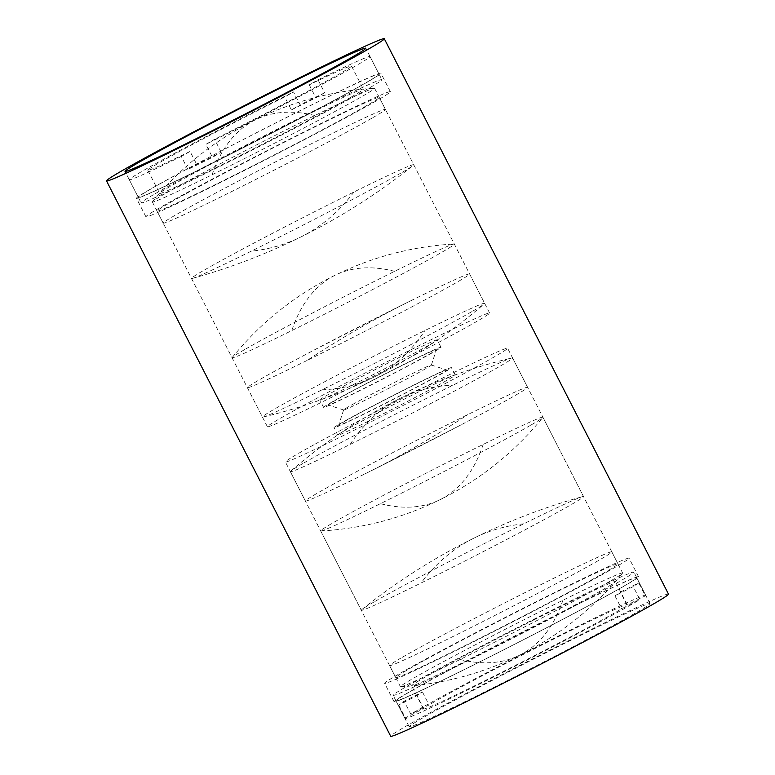 <?xml version="1.0" encoding="UTF-8"?>
<svg xmlns="http://www.w3.org/2000/svg" width="775" height="775" viewBox="0 0 775 775"><rect width="100%" height="100%" fill="white"/><g stroke="black" fill="none" stroke-linecap="round" stroke-linejoin="round"><path stroke-width="0.58" stroke-dasharray="3.88 2.91" d="M169.105 178.792A135.218 3.642 -27.1 0 0 138.299 197.334A135.218 3.642 -27.1 0 0 216.37 161.19A135.218 3.642 -27.1 0 0 348.227 92.68A135.218 3.642 -27.1 0 0 379.043 74.138A135.218 3.642 -27.1 0 0 300.962 110.282A135.218 3.642 -27.1 0 0 169.105 178.792M167.729 179.461A137.291 3.701 -27.1 0 0 136.448 198.284A137.291 3.701 -27.1 0 0 215.721 161.588A137.291 3.701 -27.1 0 0 349.603 92.022A137.291 3.701 -27.1 0 0 380.893 73.199A137.291 3.701 -27.1 0 0 301.611 109.895A137.291 3.701 -27.1 0 0 167.729 179.461M177.204 197.964A137.291 3.701 -27.1 0 0 145.923 216.797A137.291 3.701 -27.1 0 0 225.196 180.1A137.291 3.701 -27.1 0 0 359.077 110.534A137.291 3.701 -27.1 0 0 390.368 91.712A137.291 3.701 -27.1 0 0 311.085 128.408A137.291 3.701 -27.1 0 0 177.204 197.964M185.467 193.992A124.814 3.362 -27.1 0 0 157.034 211.11A124.814 3.362 -27.1 0 0 229.1 177.746A124.814 3.362 -27.1 0 0 350.813 114.506A124.814 3.362 -27.1 0 0 379.256 97.388A124.814 3.362 -27.1 0 0 307.181 130.752A124.814 3.362 -27.1 0 0 185.467 193.992M295.827 409.655A124.814 3.362 -27.1 0 0 267.394 426.773A124.814 3.362 -27.1 0 0 339.46 393.409A124.814 3.362 -27.1 0 0 461.173 330.169A124.814 3.362 -27.1 0 0 489.616 313.052A124.814 3.362 -27.1 0 0 417.541 346.415A124.814 3.362 -27.1 0 0 295.827 409.655M334.819 390.91A65.943 1.773 -27.1 0 0 319.794 399.958A65.943 1.773 -27.1 0 0 357.876 382.327A65.943 1.773 -27.1 0 0 422.181 348.915A65.943 1.773 -27.1 0 0 437.207 339.876A65.943 1.773 -27.1 0 0 399.125 357.498A65.943 1.773 -27.1 0 0 334.819 390.91M338.617 398.321A65.943 1.773 -27.1 0 0 323.582 407.359A65.943 1.773 -27.1 0 0 361.663 389.728A65.943 1.773 -27.1 0 0 425.969 356.326A65.943 1.773 -27.1 0 0 440.994 347.278A65.943 1.773 -27.1 0 0 402.913 364.909A65.943 1.773 -27.1 0 0 338.617 398.321M342.056 396.664A60.741 1.637 -27.1 0 0 328.251 405.015A60.741 1.637 -27.1 0 0 363.969 388.411A60.741 1.637 -27.1 0 0 422.52 357.972A60.741 1.637 -27.1 0 0 436.364 349.699A60.741 1.637 -27.1 0 0 401.973 365.548A60.741 1.637 -27.1 0 0 342.056 396.664M354.843 403.194A49.3 1.327 -27.1 0 0 343.606 409.917A49.3 1.327 -27.1 0 0 343.645 409.985A49.3 1.327 -27.1 0 0 372.63 396.5A49.3 1.327 -27.1 0 0 420.157 371.806A49.3 1.327 -27.1 0 0 431.394 365.083A49.3 1.327 -27.1 0 0 431.355 365.015A49.3 1.327 -27.1 0 0 402.37 378.5A49.3 1.327 -27.1 0 0 354.843 403.194M352.48 417.028A60.741 1.637 -27.1 0 0 338.636 425.301A60.741 1.637 -27.1 0 0 373.027 409.452A60.741 1.637 -27.1 0 0 432.944 378.336A60.741 1.637 -27.1 0 0 446.749 369.985A60.741 1.637 -27.1 0 0 411.031 386.589A60.741 1.637 -27.1 0 0 352.48 417.028M349.031 418.674A65.943 1.773 -27.1 0 0 334.006 427.722A65.943 1.773 -27.1 0 0 372.087 410.091A65.943 1.773 -27.1 0 0 436.383 376.679A65.943 1.773 -27.1 0 0 451.418 367.641A65.943 1.773 -27.1 0 0 413.337 385.272A65.943 1.773 -27.1 0 0 349.031 418.674M352.819 426.085A65.943 1.773 -27.1 0 0 337.793 435.124A65.943 1.773 -27.1 0 0 375.875 417.502A65.943 1.773 -27.1 0 0 440.181 384.09A65.943 1.773 -27.1 0 0 455.206 375.042A65.943 1.773 -27.1 0 0 417.124 392.673A65.943 1.773 -27.1 0 0 352.819 426.085M313.827 444.831A124.814 3.362 -27.1 0 0 285.384 461.948A124.814 3.362 -27.1 0 0 357.459 428.585A124.814 3.362 -27.1 0 0 479.173 365.345A124.814 3.362 -27.1 0 0 507.606 348.227A124.814 3.362 -27.1 0 0 435.54 381.591A124.814 3.362 -27.1 0 0 313.827 444.831M424.187 660.494A124.814 3.362 -27.1 0 0 395.744 677.612A124.814 3.362 -27.1 0 0 467.819 644.248A124.814 3.362 -27.1 0 0 589.533 581.008A124.814 3.362 -27.1 0 0 617.966 563.89A124.814 3.362 -27.1 0 0 545.9 597.254A124.814 3.362 -27.1 0 0 424.187 660.494M415.923 664.466A137.291 3.701 -27.1 0 0 384.632 683.288A137.291 3.701 -27.1 0 0 463.915 646.592A137.291 3.701 -27.1 0 0 597.796 577.036A137.291 3.701 -27.1 0 0 629.077 558.203A137.291 3.701 -27.1 0 0 549.804 594.9A137.291 3.701 -27.1 0 0 415.923 664.466M425.397 682.978A137.291 3.701 -27.1 0 0 394.107 701.801A137.291 3.701 -27.1 0 0 473.389 665.105A137.291 3.701 -27.1 0 0 607.271 595.539A137.291 3.701 -27.1 0 0 638.552 576.716A137.291 3.701 -27.1 0 0 559.279 613.413A137.291 3.701 -27.1 0 0 425.397 682.978M426.773 682.32A135.218 3.642 -27.1 0 0 395.957 700.862A135.218 3.642 -27.1 0 0 474.038 664.717A135.218 3.642 -27.1 0 0 605.895 596.208A135.218 3.642 -27.1 0 0 636.701 577.666A135.218 3.642 -27.1 0 0 558.63 613.81A135.218 3.642 -27.1 0 0 426.773 682.32M440.035 708.234A135.218 3.642 -27.1 0 0 409.219 726.776A135.218 3.642 -27.1 0 0 487.301 690.632A135.218 3.642 -27.1 0 0 619.157 622.122A135.218 3.642 -27.1 0 0 649.963 603.58A135.218 3.642 -27.1 0 0 571.892 639.724A135.218 3.642 -27.1 0 0 440.035 708.234M668.486 594.105A156.017 4.204 -27.1 0 0 578.402 635.81A156.017 4.204 -27.1 0 0 426.26 714.86A156.017 4.204 -27.1 0 0 390.707 736.25M164.949 193.769A124.814 3.362 -27.1 0 0 152.481 201.703A124.814 3.362 -27.1 0 0 152.365 201.994A124.814 3.362 -27.1 0 0 212.098 174.753A124.814 3.362 -27.1 0 0 362.002 96.507A124.814 3.362 -27.1 0 0 374.587 88.282A124.814 3.362 -27.1 0 0 374.286 88.205A124.814 3.362 -27.1 0 0 314.863 115.523A124.814 3.362 -27.1 0 0 164.949 193.769M372.823 117.655A124.814 3.362 -27.1 0 0 385.407 109.43A124.814 3.362 -27.1 0 0 300.002 149.468A124.814 3.362 -27.1 0 0 175.77 214.907A124.814 3.362 -27.1 0 0 163.186 223.142A124.814 3.362 -27.1 0 0 248.591 183.103A124.814 3.362 -27.1 0 0 372.823 117.655M401.121 172.951A124.814 3.362 152.9 0 1 251.216 251.197A124.814 3.362 152.9 0 1 192.636 278.341A124.814 3.362 152.9 0 1 191.483 278.438A124.814 3.362 152.9 0 1 204.067 270.213A124.814 3.362 152.9 0 1 353.981 191.968A124.814 3.362 152.9 0 1 413.705 164.726A124.814 3.362 152.9 0 1 412.959 165.598A124.814 3.362 152.9 0 1 401.121 172.951M244.677 349.573A124.814 3.362 -27.1 0 0 232.209 357.517A124.814 3.362 -27.1 0 0 232.103 357.808A124.814 3.362 -27.1 0 0 291.826 330.567A124.814 3.362 -27.1 0 0 441.74 252.321A124.814 3.362 -27.1 0 0 454.324 244.086A124.814 3.362 -27.1 0 0 454.024 244.009A124.814 3.362 -27.1 0 0 394.591 271.327A124.814 3.362 -27.1 0 0 244.677 349.573M472.043 311.531A124.814 3.362 152.9 0 1 322.129 389.777A124.814 3.362 152.9 0 1 263.238 417.008A124.814 3.362 152.9 0 1 262.396 417.018A124.814 3.362 152.9 0 1 274.98 408.793A124.814 3.362 152.9 0 1 424.894 330.547A124.814 3.362 152.9 0 1 484.617 303.306A124.814 3.362 152.9 0 1 484.123 303.974A124.814 3.362 152.9 0 1 472.043 311.531M307.113 360.443A124.814 3.362 152.9 0 1 247.39 387.684A124.814 3.362 152.9 0 1 259.974 379.459A124.814 3.362 152.9 0 1 314.262 349.98A124.814 3.362 152.9 0 1 399.91 306.154A124.814 3.362 152.9 0 1 409.878 301.213A124.814 3.362 152.9 0 1 469.611 273.972A124.814 3.362 152.9 0 1 457.027 282.197A124.814 3.362 152.9 0 1 307.113 360.443A4276.963 2028.989 -116.3 0 1 409.878 301.213M302.957 463.469A124.814 3.362 -27.1 0 0 290.877 471.026A124.814 3.362 -27.1 0 0 290.383 471.694A124.814 3.362 -27.1 0 0 350.106 444.453A124.814 3.362 -27.1 0 0 500.02 366.207A124.814 3.362 -27.1 0 0 512.604 357.982A124.814 3.362 -27.1 0 0 511.762 357.992A124.814 3.362 -27.1 0 0 452.871 385.223A124.814 3.362 -27.1 0 0 302.957 463.469M365.122 473.787A124.814 3.362 -27.1 0 0 375.09 468.846A124.814 3.362 -27.1 0 0 460.738 425.02A124.814 3.362 -27.1 0 0 515.026 395.541A124.814 3.362 -27.1 0 0 527.61 387.316A124.814 3.362 -27.1 0 0 467.887 414.557A124.814 3.362 -27.1 0 0 317.973 492.803A124.814 3.362 -27.1 0 0 305.389 501.028A124.814 3.362 -27.1 0 0 365.122 473.787A4276.963 2028.989 63.7 0 0 467.887 414.557M530.323 425.427A124.814 3.362 152.9 0 1 380.409 503.672A124.814 3.362 152.9 0 1 320.976 530.982A124.814 3.362 152.9 0 1 320.676 530.914A124.814 3.362 152.9 0 1 333.26 522.679A124.814 3.362 152.9 0 1 483.174 444.433A124.814 3.362 152.9 0 1 542.897 417.192A124.814 3.362 152.9 0 1 542.791 417.483A124.814 3.362 152.9 0 1 530.323 425.427M373.879 602.049A124.814 3.362 -27.1 0 0 362.041 609.402A124.814 3.362 -27.1 0 0 361.295 610.274A124.814 3.362 -27.1 0 0 421.019 583.033A124.814 3.362 -27.1 0 0 570.933 504.787A124.814 3.362 -27.1 0 0 583.517 496.562A124.814 3.362 -27.1 0 0 582.364 496.659A124.814 3.362 -27.1 0 0 523.784 523.803A124.814 3.362 -27.1 0 0 373.879 602.049M610.051 581.231A124.814 3.362 152.9 0 1 460.137 659.477A124.814 3.362 152.9 0 1 400.714 686.795A124.814 3.362 152.9 0 1 400.413 686.718A124.814 3.362 152.9 0 1 412.998 678.493A124.814 3.362 152.9 0 1 562.902 600.247A124.814 3.362 152.9 0 1 622.635 573.006A124.814 3.362 152.9 0 1 622.519 573.297A124.814 3.362 152.9 0 1 610.051 581.231M402.177 657.345A124.814 3.362 152.9 0 1 526.409 591.897A124.814 3.362 152.9 0 1 611.814 551.858A124.814 3.362 152.9 0 1 599.23 560.092A124.814 3.362 152.9 0 1 474.998 625.532A124.814 3.362 152.9 0 1 389.593 665.57A124.814 3.362 152.9 0 1 402.177 657.345M422.472 691.968L429.098 704.93L410.798 714.163L404.162 701.201L422.472 691.968A114.409 3.081 -27.1 0 0 417.028 695.679L398.728 704.911A135.218 3.642 152.9 0 1 404.162 701.201M398.728 704.911L405.354 717.873L423.663 708.631L417.028 695.679M423.663 708.631A114.409 3.081 -27.1 0 0 423.489 708.98A114.409 3.081 -27.1 0 0 505.387 670.452A114.409 3.081 -27.1 0 0 621.579 608.792L639.879 599.559L633.252 586.597L614.943 595.839L621.579 608.792M533.442 620.126A114.409 3.081 -27.1 0 0 411.641 685.846A114.409 3.081 -27.1 0 0 493.549 647.309A114.409 3.081 -27.1 0 0 615.35 581.599A114.409 3.081 -27.1 0 0 533.442 620.126M614.943 595.839A114.409 3.081 -27.1 0 0 620.387 592.129L638.687 582.897L645.323 595.849L627.014 605.091A114.409 3.081 -27.1 0 0 627.188 604.742A114.409 3.081 -27.1 0 0 545.29 643.269A114.409 3.081 -27.1 0 0 429.098 704.93M645.323 595.849A135.218 3.642 -27.1 0 0 645.711 595.268A135.218 3.642 -27.1 0 0 548.913 640.799A135.218 3.642 -27.1 0 0 410.798 714.163M489.926 649.789A135.218 3.642 -27.1 0 0 633.873 572.124A135.218 3.642 -27.1 0 0 537.075 617.656A135.218 3.642 -27.1 0 0 393.128 695.32A135.218 3.642 -27.1 0 0 489.926 649.789M405.354 717.873A135.218 3.642 -27.1 0 0 404.967 718.454A135.218 3.642 -27.1 0 0 501.764 672.923A135.218 3.642 -27.1 0 0 639.879 599.559M638.687 582.897A135.218 3.642 152.9 0 1 633.252 586.597M627.014 605.091L620.387 592.129M221.214 152.278L214.578 139.326L205.821 144.363L212.457 157.315L221.214 152.278A114.409 3.081 152.9 0 1 196.685 164.377L187.918 169.415A135.218 3.642 -27.1 0 0 212.457 157.315M187.918 169.415L181.292 156.463L190.049 151.425L196.685 164.377M190.049 151.425A114.409 3.081 152.9 0 1 147.812 170.258A114.409 3.081 152.9 0 1 159.708 162.508A114.409 3.081 152.9 0 1 284.735 96.953L293.502 91.915L300.128 104.877L291.371 109.914L284.735 96.953M351.453 96.914A114.409 3.081 152.9 0 1 237.557 156.889A114.409 3.081 152.9 0 1 159.65 193.401A114.409 3.081 152.9 0 1 171.546 185.642A114.409 3.081 152.9 0 1 285.442 125.676A114.409 3.081 152.9 0 1 363.359 89.154A114.409 3.081 152.9 0 1 351.453 96.914M291.371 109.914A114.409 3.081 152.9 0 1 315.9 97.815L324.657 92.777L318.031 79.815L309.273 84.853A114.409 3.081 152.9 0 1 351.511 66.02A114.409 3.081 152.9 0 1 339.615 73.77A114.409 3.081 152.9 0 1 214.578 139.326M318.031 79.815A135.218 3.642 152.9 0 1 370.033 56.546A135.218 3.642 152.9 0 1 355.967 65.71A135.218 3.642 152.9 0 1 205.821 144.363M155.194 193.711A135.218 3.642 152.9 0 1 289.802 122.837A135.218 3.642 152.9 0 1 381.872 79.68A135.218 3.642 152.9 0 1 367.815 88.844A135.218 3.642 152.9 0 1 233.207 159.718A135.218 3.642 152.9 0 1 141.127 202.876A135.218 3.642 152.9 0 1 155.194 193.711M181.292 156.463A135.218 3.642 152.9 0 1 129.289 179.732A135.218 3.642 152.9 0 1 143.356 170.568A135.218 3.642 152.9 0 1 293.502 91.915M324.657 92.777A135.218 3.642 -27.1 0 0 300.128 104.877M309.273 84.853L315.9 97.815M212.098 174.753A310.785 147.434 -116.3 0 1 255.547 119.728A310.785 147.434 -116.3 0 1 314.863 115.523M353.981 191.968A617.375 292.882 -116.3 0 1 300.497 237.15A617.375 292.882 -116.3 0 1 251.216 251.197M394.591 271.327A307.045 145.661 63.7 0 0 335.071 275.251A307.045 145.661 63.7 0 0 291.826 330.567M322.129 389.777A522.098 247.68 63.7 0 0 373.715 377.212A522.098 247.68 63.7 0 0 424.894 330.547M350.106 444.453A522.098 247.68 -116.3 0 1 401.285 397.788A522.098 247.68 -116.3 0 1 452.871 385.223M483.174 444.433A307.045 145.661 -116.3 0 1 439.929 499.749A307.045 145.661 -116.3 0 1 380.409 503.672M523.784 523.803A617.375 292.882 63.7 0 0 474.503 537.85A617.375 292.882 63.7 0 0 421.019 583.033M460.137 659.477A310.785 147.434 63.7 0 0 519.453 655.272A310.785 147.434 63.7 0 0 562.902 600.247M138.299 197.334L125.037 171.42M145.923 216.797L136.448 198.284M267.394 426.773L157.034 211.11M323.582 407.359L319.794 399.958M343.645 409.985L328.251 405.015M343.606 409.917L338.636 425.301M337.793 435.124L334.006 427.722M395.744 677.612L285.384 461.948M394.107 701.801L384.632 683.288M409.219 726.776L395.957 700.862M649.963 603.58L636.701 577.666M638.552 576.716L629.077 558.203M617.966 563.89L507.606 348.227M455.206 375.042L451.418 367.641M431.355 365.015L446.749 369.985M431.394 365.083L436.364 349.699M440.994 347.278L437.207 339.876M489.616 313.052L379.256 97.388M390.368 91.712L380.893 73.199M379.043 74.138L365.781 48.224M152.481 201.703C180.972 167.032 215.334 139.703 255.547 119.728C293.037 101.322 332.62 90.811 374.286 88.205M374.587 88.282L385.407 109.43M152.365 201.994L163.186 223.142M192.636 278.341C229.875 267.985 265.825 254.248 300.497 237.15C340.564 217.358 378.055 193.508 412.959 165.598M232.209 357.517C260.545 322.671 294.829 295.246 335.071 275.251C372.63 256.816 412.281 246.402 454.024 244.009M413.705 164.726L454.324 244.086M191.483 278.438L232.103 357.808M263.238 417.008C301.552 407.892 338.384 394.63 373.715 377.212C413.627 357.478 450.43 333.066 484.123 303.974M314.262 349.98L399.91 306.154M469.611 273.972L484.617 303.306M247.39 387.684L262.396 417.018M290.877 471.026C324.57 441.934 361.373 417.522 401.285 397.788C436.616 380.37 473.448 367.108 511.762 357.992M375.09 468.846L460.738 425.02M512.604 357.982L527.61 387.316M290.383 471.694L305.389 501.028M320.976 530.982C362.719 528.598 402.37 518.184 439.929 499.749C480.171 479.754 514.455 452.329 542.791 417.483M362.041 609.402C396.945 581.492 434.436 557.642 474.503 537.85C509.175 520.752 545.125 507.015 582.364 496.659M542.897 417.192L583.517 496.562M320.676 530.914L361.295 610.274M400.714 686.795C442.38 684.189 481.963 673.678 519.453 655.272C559.666 635.297 594.028 607.968 622.519 573.297M611.814 551.858L622.635 573.006M389.593 665.57L400.413 686.718M423.489 708.98L411.641 685.846M645.711 595.268L633.873 572.124M404.967 718.454L393.128 695.32M627.188 604.742L615.35 581.599M147.812 170.258L159.65 193.401M370.033 56.546L381.872 79.68M129.289 179.732L141.127 202.876M351.511 66.02L363.359 89.154"/><path stroke-width="1.16" d="M155.843 152.878A135.218 3.642 -27.1 0 0 125.037 171.42A135.218 3.642 -27.1 0 0 203.108 135.276A135.218 3.642 -27.1 0 0 334.965 66.766A135.218 3.642 -27.1 0 0 365.781 48.224A135.218 3.642 -27.1 0 0 287.699 84.368A135.218 3.642 -27.1 0 0 155.843 152.878M106.514 180.895L390.707 736.25A156.017 4.204 -27.1 0 0 480.791 694.545A156.017 4.204 -27.1 0 0 632.933 615.495A156.017 4.204 -27.1 0 0 668.486 594.105L384.293 38.75A156.017 4.204 -27.1 0 0 294.209 80.455A156.017 4.204 -27.1 0 0 142.067 159.505A156.017 4.204 -27.1 0 0 106.514 180.895A156.017 4.204 -27.1 0 0 196.598 139.19A156.017 4.204 -27.1 0 0 348.74 60.14A156.017 4.204 -27.1 0 0 384.293 38.75"/></g></svg>
